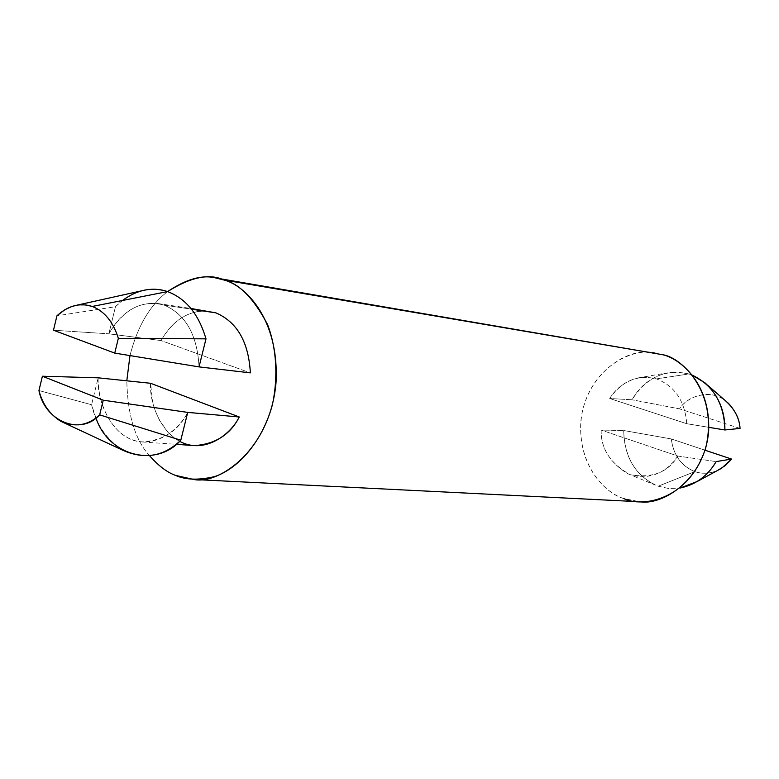 <?xml version="1.0" encoding="UTF-8"?>
<svg xmlns="http://www.w3.org/2000/svg" width="779" height="779" viewBox="0 0 779 779"><rect width="100%" height="100%" fill="white"/><g stroke="black" fill="none" stroke-linecap="round" stroke-linejoin="round"><path stroke-width="0.58" stroke-dasharray="3.9 2.92" d="M609.694 398.497C616.393 387.815 625.751 380.98 637.748 377.981L647.368 377.231L656.454 378.886L688.909 373.959L678.246 372.05L666.921 372.907C651.546 376.802 639.919 385.761 632.051 399.773L609.694 398.497L686.737 423.708C684.887 400.951 674.799 386.014 656.454 378.886C637.592 374.348 622.002 380.882 609.694 398.497L632.051 399.773C646.366 377.211 665.315 368.603 688.909 373.959L656.454 378.886C674.799 386.014 684.887 400.951 686.737 423.708L708.851 427.34L686.737 423.708L609.694 398.497M209.317 311.249C189.414 309.701 173.337 319.478 161.097 340.569L108.856 333.821C121.261 312.067 137.532 301.95 157.65 303.479L164.213 305.105L191.566 309.205L164.213 305.105C142.08 299.428 123.637 309 108.856 333.821L115.458 306.722L56.945 315.797L115.458 306.722L122.498 300.48M658.177 486.203L668.674 488.501L679.989 488.073L668.674 488.501L658.177 486.203L694.878 471.616C681.294 466.095 673.426 455.209 671.294 438.947C673.426 455.209 681.294 466.095 694.878 471.616L658.177 486.203C635.946 476.475 624.456 457.916 623.706 430.514L671.294 438.947L705.034 450.213L671.294 438.947L623.706 430.514C624.145 456.221 634.661 474.411 655.275 485.074M140.902 290.995C131.437 293.829 122.955 299.078 115.458 306.722L108.856 333.821L161.097 340.569L250.361 372.868L161.097 340.569C171.283 322.428 185.12 312.525 202.589 310.86M95.914 417.924L91.581 404.729L38.95 390.552L91.581 404.729C96.138 424.613 106.713 439.872 123.306 450.486M199.035 366.89C197.34 335.038 185.733 314.443 164.213 305.105C185.733 314.443 197.34 335.038 199.035 366.89M98.135 377.825C97.541 398.751 107.96 429.687 131.174 439.356C154.505 448.704 178.303 430.806 187.72 412.393C178.615 430.563 163.493 440.417 142.362 441.966C113.111 440.534 96.528 401.935 98.135 377.825L91.581 404.729L98.135 377.825M53.478 330.218L108.856 333.821L53.478 330.218M677.857 456.046L673.553 461.801L668.051 467.196L661.342 471.811L653.542 475.151L644.934 476.738L640.474 476.767L631.594 475.161L627.319 473.535C609.392 462.044 600.677 447.565 601.164 430.076L623.706 430.514L601.164 430.076C600.833 448.938 610.561 463.826 630.357 474.752C652.374 478.481 668.207 472.249 677.857 456.046L601.164 430.076L677.857 456.046L716.144 461.596L677.857 456.046M694.878 471.616C702.298 474.177 710.01 473.71 718.014 470.214C710.01 473.71 702.298 474.177 694.878 471.616M179.618 441.303L175.45 438.781L167.933 432.267L159.179 419.832L155.148 410.582L152.489 401.156L150.571 383.278C149.032 406.687 165.537 444.186 194.487 445.607M149.549 455.725C135.147 439.921 127.571 414.944 126.802 380.804C127.571 414.944 135.147 439.921 149.549 455.725M129.976 355.584C137.435 326.382 149.977 305.056 167.592 291.599C149.977 305.056 137.435 326.382 129.976 355.584M656.122 353.13C635.596 346.898 591.368 364.796 581.777 414.438C574.629 463.787 605.78 493.896 623.872 498.57L639.725 501.744M623.872 498.57C606.675 493.662 577.833 467.682 580.842 421.39C585.467 374.173 626.472 348.846 648.975 352.381M692.395 375.205L688.909 373.959M728.608 403.493C713.34 387.367 687.244 395.469 679.531 408.868L632.051 399.773L679.531 408.868C686.903 396.686 709.708 387.893 725.6 400.864M740.05 428.421L679.531 408.868L740.05 428.421M637.874 377.951L666.941 372.907M157.65 303.479L190.991 308.494M73.518 305.923L77.403 305.066M627.319 473.535L654.594 484.772M142.362 441.966L176.054 444.322"/><path stroke-width="1.17" d="M202.589 310.86L215.812 312.837C237.108 321.97 248.628 341.971 250.361 372.868L199.035 366.89L114.747 353.101L53.478 330.218L56.945 315.797L64.803 309.76L72.204 306.332L78.952 304.862L85.739 304.91L92.234 306.459C79.838 302.495 68.075 305.611 56.945 315.797L53.478 330.218L114.747 353.101L118.35 338.339L205.997 338.855L199.035 366.89L250.361 372.868C248.628 341.971 237.108 321.97 215.812 312.837L191.566 309.205L215.812 312.837L190.991 308.494M122.498 300.48C137.172 289.632 152.187 286.672 167.543 291.58C185.967 298.532 198.781 314.288 205.997 338.855C198.781 314.288 185.967 298.532 167.543 291.58L92.234 306.459C104.483 311.249 113.189 321.873 118.35 338.339C113.189 321.873 104.483 311.249 92.234 306.459L167.543 291.58C159.023 288.658 150.143 288.464 140.902 290.995L77.403 305.066M38.95 390.552C44.627 421.137 80.373 436.211 99.663 414.866L103.247 400.202L42.397 376.228L38.95 390.552L42.397 376.228L103.247 400.202L187.72 412.393L180.796 440.213L99.663 414.866C88.115 425.5 75.154 427.642 60.781 421.293C49.729 414.301 42.446 404.058 38.95 390.552M60.781 421.293L123.306 450.486C144.884 459.805 164.048 456.377 180.796 440.213C156.783 467.712 108.904 456.825 95.914 417.924M187.72 412.393L239.27 416.989L150.571 383.278L98.135 377.825L42.397 376.228L98.135 377.825L150.571 383.278L239.27 416.989L187.72 412.393L103.247 400.202L99.663 414.866L180.796 440.213L187.72 412.393M679.989 488.073C695.705 484.762 707.76 475.93 716.144 461.596C711.519 469.708 705.19 476.358 697.156 481.529L679.989 488.073M718.014 470.214L721.617 468.257L731.559 459.065L716.144 461.596L731.559 459.065L725.483 465.443L718.014 470.214M705.034 450.213L731.559 459.065L705.034 450.213M176.054 444.322L194.487 445.607C215.384 444.127 230.311 434.594 239.27 416.989C229.883 435.958 203.28 454.313 179.618 441.303M193.728 479.484L639.725 501.744C662.413 505.824 704.946 479.591 708.666 430.836C710.536 383.297 680.145 358.788 663.017 354.776L223.972 280.012C243.876 284.861 279.203 317.228 276.068 382.109C270.634 448.714 219.99 484.869 193.728 479.484L175.372 475.346C167.076 472.347 158.458 465.813 149.549 455.725C158.458 465.813 167.076 472.347 175.372 475.346C185.645 479.952 198.752 480.361 214.692 476.573C236.349 469.464 261.52 444.02 272.299 405.148C278.697 375.731 276.058 346.363 267.47 324.346C253.535 298.191 239.036 283.42 223.972 280.012L663.017 354.776L215.968 278.015L223.972 280.012C209.454 273.176 190.66 277.042 167.592 291.599C186.317 279.018 202.433 274.49 215.968 278.015M126.802 380.804L129.976 355.584L126.802 380.804M648.975 352.381L663.017 354.776C682.277 357.824 718.696 393.132 705.764 447.711C688.938 500.878 641.312 507.635 623.872 498.57M725.6 400.864C734.694 409.121 739.514 418.313 740.05 428.421L724.889 429.969L708.851 427.34L724.889 429.969C724.217 403.658 713.379 385.401 692.395 375.205L705.268 383.073C718.569 395.547 725.113 411.176 724.889 429.969L740.05 428.421C739.553 419.706 735.746 411.39 728.608 403.493L707.76 385.352M118.35 338.339L114.747 353.101L199.035 366.89L205.997 338.855L118.35 338.339M721.451 468.354L697.137 481.539"/></g></svg>
